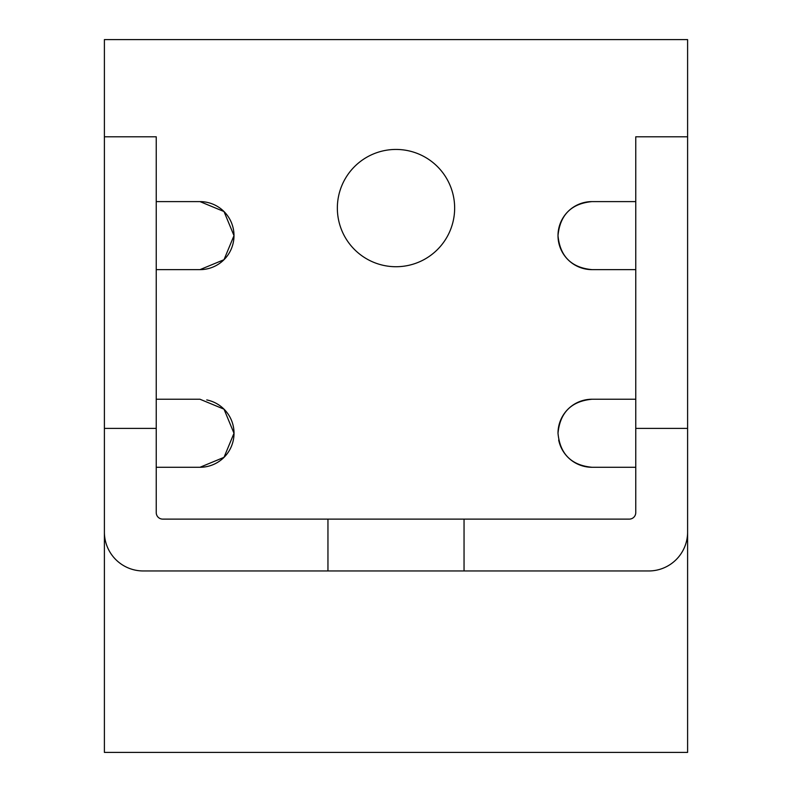 <?xml version="1.0" encoding="UTF-8"?>
<svg xmlns="http://www.w3.org/2000/svg" width="792" height="792" viewBox="0 0 792 792"><rect width="100%" height="100%" fill="white"/><g stroke="black" fill="none" stroke-linecap="round" stroke-linejoin="round"><path stroke-width="1.19" d="M558.004 235.62C559.993 256.351 571.339 267.686 592.02 269.636A34.016 34.016 0 0 1 558.004 235.62A34.016 34.016 0 0 1 592.02 201.604C571.339 203.544 559.993 214.889 558.004 235.62M635.758 399.237L592.02 399.237C571.339 401.188 559.993 412.533 558.004 433.264C559.993 453.994 571.339 465.33 592.02 467.28A34.016 34.016 0 0 1 558.677 440.005M337.352 208.078A58.648 58.648 0 0 0 396 266.726A58.648 58.648 0 0 0 454.648 208.078A58.648 58.648 0 0 0 396 149.44A58.648 58.648 0 0 0 337.352 208.078M635.758 201.604L592.02 201.604L635.758 201.604M635.758 269.636L592.02 269.636M635.758 467.28L592.02 467.28M156.242 467.28L199.98 467.28L224.007 457.34L233.996 433.273L224.007 409.177L199.98 399.237L156.242 399.237M199.98 201.604A34.016 34.016 0 0 1 233.996 235.62A34.016 34.016 0 0 1 199.98 269.636L156.242 269.636L199.98 269.636L224.007 259.697L233.996 235.63L224.007 211.543L199.98 201.604L156.242 201.604M687.604 136.798L635.758 136.798L635.758 512.642A6.484 6.484 0 0 1 629.284 519.116L464.043 519.116L464.043 570.963L648.717 570.963A38.877 38.877 0 0 0 687.604 532.076L687.604 39.6L104.395 39.6L104.395 428.403L156.242 428.403L156.242 136.798L104.395 136.798M199.98 467.28A34.016 34.016 0 0 0 206.742 399.92M104.395 467.28L104.395 752.4L687.604 752.4L687.604 467.28M558.004 433.264A34.016 34.016 0 0 1 592.02 399.237M635.758 428.403L687.604 428.403M464.043 570.963L143.283 570.963A38.877 38.877 0 0 1 104.395 532.076L104.395 428.403M156.242 428.403L156.242 512.642A6.484 6.484 0 0 0 162.716 519.116L327.957 519.116L327.957 570.963M464.043 519.116L327.957 519.116"/></g></svg>
